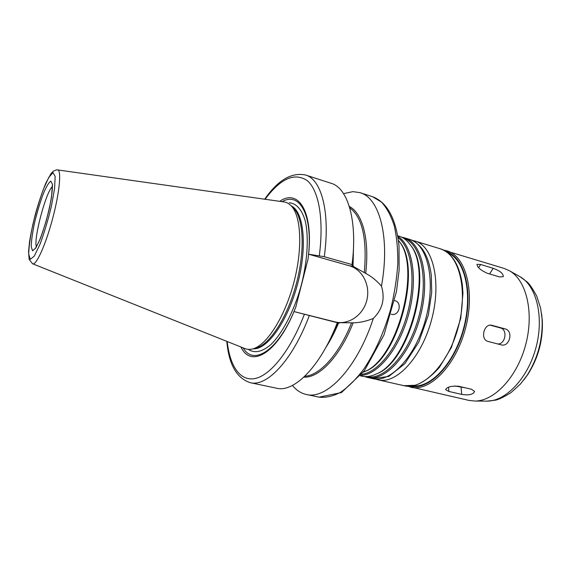 <?xml version="1.0" encoding="UTF-8"?>
<svg xmlns="http://www.w3.org/2000/svg" width="571" height="571" viewBox="0 0 571 571"><rect width="100%" height="100%" fill="white"/><g stroke="black" fill="none" stroke-linecap="round" stroke-linejoin="round"><path stroke-width="0.86" d="M480.639 264.473L493.173 268.299C499.96 270.775 503.337 273.559 503.287 276.657L499.539 276.942L486.877 273.124C480.411 270.04 477.113 267.114 476.999 264.337L480.639 264.473L478.619 267.713M458.592 386.246L471.489 389.251L474.608 391.456C473.195 394.554 468.877 395.525 461.661 394.383L448.856 391.449L445.637 389.636C447.057 386.917 451.375 385.789 458.592 386.246M454.759 385.946L465.301 387.809M492.095 325.356L505.107 328.896C513.672 330.809 509.76 347.275 501.267 344.891L488.084 341.429C480.011 339.738 483.801 323.193 491.774 325.277L491.424 325.22M497.627 343.935C505.406 344.634 508.012 329.574 500.389 327.925L490.282 325.177M394.647 300.624C402.462 301.988 399.407 316.377 391.649 314.3L391.171 314.164M343.549 193.633L352.964 191.642L360.037 192.663C379.458 197.809 390.386 237.379 381.464 286.164C385.247 298.612 382.527 309.375 373.306 318.454C357.239 368.067 326.476 400.028 306.292 394.468C300.967 393.283 296.356 390.271 292.473 385.418M264.673 199.208C277.913 180.158 291.553 172.099 305.599 175.026L331.159 183.305C347.818 187.916 357.76 220.62 352.043 264.594L352.293 265.908L365.668 273.366C371.357 276.314 376.624 280.582 381.464 286.164M279.733 201.335C298.026 188.451 313.186 210.877 308.611 254.216L324.285 256.693L352.043 264.594M308.611 254.216L349.331 265.758C362.614 269.441 370.629 285.614 366.789 300.389C363.142 315.206 348.446 325.356 335.084 321.916L293.986 311.573L295.857 306.905L308.012 259.205L308.611 254.216M282.131 201.677C299.968 191.121 313.679 216.102 308.012 259.205M373.306 318.454C366.332 321.273 359.609 322.729 353.142 322.822L337.304 322.694L293.986 311.573C276.435 354.177 250.676 368.131 240.941 346.997M398.394 240.334L399.086 241.276C421.676 267.699 397.088 360.03 364.341 371.714L363.277 372.185M398.608 240.612L399.75 242.133C422.147 268.349 397.816 359.701 365.34 371.307L363.599 372.049M398.008 237.636C411.584 247.279 416.366 280.054 407.444 313.351C398.629 346.668 378.173 372.727 361.6 374.333M334.428 330.502L334.42 329.781M352.264 262.774L352.628 262.146M397.801 236.38C412.498 244.923 418.143 278.884 408.793 313.707C399.579 348.567 377.795 375.226 360.793 375.325M335.02 329.224L335.027 328.339M352.079 264.323L352.514 263.552M397.687 235.73L399.022 236.137C403.369 237.479 407.166 240.434 410.406 245.016C432.932 271.767 408.872 362.093 376.025 374.098C370.936 376.467 366.175 377.145 361.736 376.139L360.372 375.832M409.907 244.324L411.049 245.858C433.382 272.403 409.578 361.771 377.003 373.691L375.247 374.455M403.447 238.178C420.827 243.075 429.007 278.791 418.886 316.398C408.964 354.056 384.097 380.971 366.589 376.575M401.634 237.172L404.396 237.786C422.069 242.539 430.484 278.655 420.227 316.755C410.178 354.905 384.911 382.049 367.217 377.381L364.519 376.546M448.064 253.017C464.994 260.005 472.924 293.751 463.623 328.311C454.502 362.92 430.834 388.251 412.676 385.896M443.631 250.141L504.164 268.441L509.553 270.811C526.441 280.233 534.306 312.615 525.648 344.834C517.14 377.081 494.208 401.263 474.865 401.042L469.019 400.414L407.373 386.182M57.685 169.922L283.83 201.92C286.606 202.255 289.104 203.611 291.324 205.974C301.238 216.259 302.794 249.134 293.722 283.059C284.722 317.005 267.014 344.748 253.296 348.738C250.198 349.688 247.357 349.616 244.781 348.531L32.683 263.809M292.723 207.344L293.844 208.436C303.608 218.565 305.178 250.676 296.328 283.751C287.548 316.855 270.219 343.928 256.714 347.86L255.194 348.253M295.857 306.905C279.447 349.695 253.724 366.703 243.189 347.896M337.304 322.694C320.467 366.696 294.058 392.819 276.578 388.216L250.284 382.691C266.864 387.117 292.495 360.387 309.282 315.642M489.604 273.944L493.173 268.299M461.111 387.423L461.661 394.383M448.549 387.188L448.856 391.449M500.389 327.925L505.107 328.896M360.037 192.663L372.47 196.695L381.335 201.963C386.624 207.63 390.899 215.474 394.168 225.495C396.738 236.651 397.951 249.334 397.816 263.531C396.845 278.313 394.497 293.437 390.771 308.904C384.04 332.343 375.004 352.471 363.67 369.28C356.076 379.215 348.389 386.881 340.609 392.277C332.964 396.274 325.784 397.901 319.075 397.152L306.292 394.468M349.331 206.481C362.399 212.933 369.751 239.506 365.668 273.366M349.716 207.773C362.349 217.216 367.217 238.749 364.319 272.374M353.627 243.225L353.014 266.165M353.042 254.93L352.293 265.908L353.042 254.894M305.599 175.026C321.43 179.351 330.431 212.169 324.285 256.693M265.087 199.265C280.582 178.409 294.643 172.199 307.262 180.65C318.711 190.271 324.092 219.078 319.325 255.551M335.084 321.916L339.352 323.065M349.331 265.758L353.735 266.364M404.396 237.786L409.735 239.427C427.551 244.224 436.123 280.29 425.895 318.261C415.874 356.297 390.507 383.312 372.663 378.616L367.217 377.381M412.355 240.427L415.103 241.076C433.054 245.923 441.776 281.924 431.576 319.774C421.591 357.689 396.124 384.583 378.138 379.851L375.44 379.051M415.103 241.076L440.369 248.842C458.963 253.895 468.377 289.618 458.335 326.905C448.506 364.241 422.561 390.55 403.918 385.689L378.138 379.851M446.179 251.618C464.537 256.864 473.83 291.945 464.002 328.411C454.388 364.933 428.878 390.75 410.342 386.167M443.61 250.134L447.036 250.89C465.793 256.001 475.393 291.645 465.386 328.782C455.594 365.975 429.535 392.12 410.727 387.224M519.439 276.378L520.088 276.742C536.519 285.928 544.227 316.905 535.983 347.582C527.875 378.302 505.778 401.334 486.956 401.135L486.214 401.127M540.658 308.419L542.079 318.968C542.914 339.352 537.903 358.174 527.04 375.44L520.559 383.883M541.558 313.665L542.293 320.41C543.1 339.859 538.31 357.824 527.939 374.298L523.95 379.779M36.366 246.751C33.439 238.814 45.908 191.984 52.396 186.553M50.819 181.121L52.475 184.297C52.546 189.9 51.511 197.937 49.377 208.422C46.694 219.478 43.66 229.578 40.277 238.714L35.759 248.078L32.547 250.812L31.212 246.658C31.348 240.719 32.454 232.818 34.517 222.947C37.015 212.683 39.849 203.176 43.025 194.418C46.151 186.924 48.749 182.492 50.819 181.121M53.046 172.62L55.159 176.425L54.595 188.466L51.34 206.502C47.978 220.392 44.167 233.054 39.913 244.481L34.281 256.101L30.306 259.348L28.7 254.031C28.9 246.601 30.277 236.787 32.833 224.589C35.923 211.927 39.42 200.178 43.339 189.336L48.799 177.367L53.046 172.62M57.578 169.908C61.697 169.894 59.57 192.648 52.561 218.829C45.616 245.03 36.144 265.829 32.576 263.766L29.15 259.434L28.586 251.54L29.478 242.304C30.513 235.216 32.511 225.709 35.473 213.782C38.778 202.098 42.254 191.827 45.901 182.977L50.99 173.655L53.289 171.221L56.336 169.901L57.578 169.908M291.246 205.895C303.943 211.72 307.583 246.708 297.562 284.08C287.67 321.494 267.107 350.03 253.189 348.774M289.319 202.791C296.342 203.369 301.988 209.586 305.264 221.041C309.039 237.45 307.405 262.61 300.617 287.677C293.373 312.573 281.91 334.064 270.526 344.913C261.896 352.022 254.488 353.506 248.314 349.381M304.35 314.371C290.589 350.209 270.989 374.754 255.68 378.387C240.312 381.963 229.935 366.432 227.201 341.515M331.18 336.997L337.882 322.694L331.194 336.969M338.632 322.879C334.784 332.065 330.53 340.237 325.877 347.418M351.479 323.072C338.874 354.769 319.596 375.597 304.857 376.225M353.142 322.822C339.881 356.625 319.103 378.173 303.879 377.153M372.47 196.695C387.252 202.255 396.096 218.657 399.001 245.894L399.122 270.147L396.481 291.46L383.976 334.92L364.327 370.8L341.451 392.57L319.075 397.152M399.75 242.133L399.086 241.276M365.34 371.307L364.341 371.714M411.049 245.858L410.406 245.016M377.003 373.691L376.025 374.098M409.735 239.427C421.541 243.753 428.728 255.68 431.291 275.193L431.705 292.345L428.364 314.971L418.807 342.086L404.868 363.677L388.744 376.453L372.663 378.616M440.369 248.842C452.139 252.967 459.462 264.951 462.346 284.786L462.945 293.266L460.761 318.304L451.39 347.489L439.463 367.274C431.69 376.139 423.703 382.135 415.495 385.268L403.918 385.689M474.865 401.042L486.956 401.135L494.729 400.242C497.812 399.993 503.279 397.423 511.124 392.534L520.474 383.983L527.939 374.298C538.382 357.839 543.171 339.881 542.293 320.41L540.63 308.29L536.776 296.221C532.4 288.084 528.939 283.13 526.383 281.382L520.088 276.742L509.553 270.811M52.368 184.975L51.54 196.738C50.555 202.962 48.756 211.049 46.137 221.006C43.146 230.72 40.762 237.593 38.978 241.604L35.552 248.107M293.844 208.436L291.324 205.974M256.714 347.86L253.296 348.738M226.815 341.358C228.828 364.462 236.651 378.245 250.284 382.691"/></g></svg>
